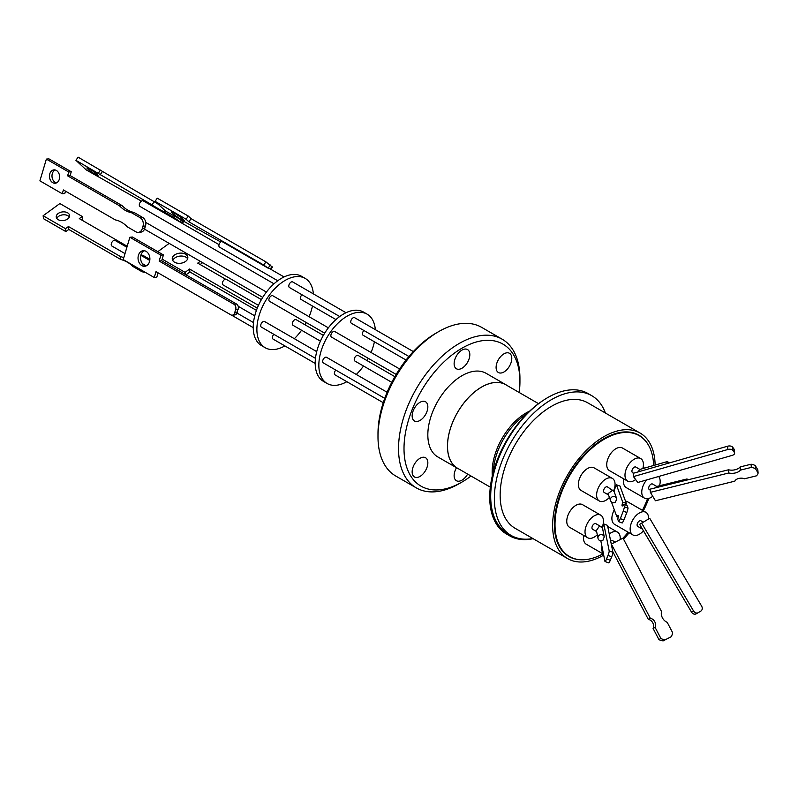 <?xml version="1.0" encoding="UTF-8"?>
<svg xmlns="http://www.w3.org/2000/svg" width="798" height="798" viewBox="0 0 798 798"><rect width="100%" height="100%" fill="white"/><g stroke="black" fill="none" stroke-linecap="round" stroke-linejoin="round"><path stroke-width="1.2" d="M603.707 555.139A72.478 41.845 -60 0 1 567.647 558.62A72.478 41.845 -60 0 1 556.535 500.536A72.478 41.845 -60 0 1 603.886 436.666A72.478 41.845 -60 0 1 640.126 433.075A72.478 41.845 -60 0 1 655.128 465.064M640.126 433.075L587.647 402.771A72.478 41.845 120 0 0 551.408 406.362A72.478 41.845 120 0 0 504.047 470.241A72.478 41.845 120 0 0 515.159 528.316L567.647 558.62M532.874 538.55A80.678 46.583 -60 0 1 511.059 535.418A80.678 46.583 -60 0 1 498.7 470.77A80.678 46.583 -60 0 1 551.408 399.668A80.678 46.583 -60 0 1 591.747 395.678A80.678 46.583 -60 0 1 605.363 413.005M591.747 395.678L588.096 393.564A80.678 46.583 120 0 0 547.757 397.564A80.678 46.583 120 0 0 496.805 463.209A80.678 46.583 120 0 0 501.902 529.114A80.678 46.583 120 0 0 507.408 533.313L511.059 535.418M637.672 434.79A70.034 40.429 120 0 0 636.794 434.122M647.527 443.628A70.034 40.429 120 0 0 638.909 435.199A70.034 40.429 120 0 0 603.886 438.671A70.034 40.429 120 0 0 558.141 500.376A70.034 40.429 120 0 0 568.874 556.495A70.034 40.429 120 0 0 580.485 559.747M543.159 400.426A80.678 46.583 120 0 0 489.723 497.024A80.678 46.583 120 0 0 506.431 533.962L509.713 535.857A80.678 46.583 120 0 0 533.094 538.67M602.969 553.852A69.775 40.279 -60 0 1 569.463 556.535A69.775 40.279 -60 0 1 555.009 524.595A69.775 40.279 -60 0 1 585.463 454.381A69.775 40.279 -60 0 1 639.228 435.688A69.775 40.279 -60 0 1 653.642 465.493M635.637 479.558A13.037 7.531 -60 0 1 634.201 480.506A13.037 7.531 -60 0 1 627.687 481.154A13.037 7.531 -60 0 1 625.682 470.71A13.037 7.531 -60 0 1 634.201 459.219A13.037 7.531 -60 0 1 640.724 458.571A13.037 7.531 -60 0 1 642.839 468.596M627.687 481.154L609.433 470.611A13.037 7.531 -60 0 1 607.428 460.167A13.037 7.531 -60 0 1 615.946 448.676A13.037 7.531 -60 0 1 622.47 448.037L640.724 458.571M609.403 497.443A13.037 7.531 -60 0 1 599.318 500.974A13.037 7.531 -60 0 1 596.615 495.009A13.037 7.531 -60 0 1 602.31 481.882A13.037 7.531 -60 0 1 612.355 478.391A13.037 7.531 -60 0 1 615.059 484.366A13.037 7.531 -60 0 1 613.692 490.72M599.318 500.974L581.064 490.441A13.037 7.531 -60 0 1 578.36 484.466A13.037 7.531 -60 0 1 584.046 471.349A13.037 7.531 -60 0 1 594.101 467.857L612.355 478.391M603.458 553.922A13.037 7.531 -60 0 1 601.971 546.51M609.243 534.002A13.037 7.531 -60 0 1 610.999 532.795A13.037 7.531 -60 0 1 617.522 532.146A13.037 7.531 -60 0 1 620.136 539.618M603.507 554.171L586.221 544.196A13.037 7.531 -60 0 1 583.797 535.498M643.388 530.879A13.037 7.531 -60 0 1 639.368 534.261A13.037 7.531 -60 0 1 632.844 534.909A13.037 7.531 -60 0 1 630.849 524.466A13.037 7.531 -60 0 1 639.368 512.974A13.037 7.531 -60 0 1 645.891 512.326A13.037 7.531 -60 0 1 648.575 518.949M632.844 534.909L614.59 524.366A13.037 7.531 -60 0 1 614.31 509.812M597.283 534.76A13.037 7.531 -60 0 1 587.717 537.762A13.037 7.531 -60 0 1 585.014 531.797A13.037 7.531 -60 0 1 590.71 518.68A13.037 7.531 -60 0 1 600.754 515.179A13.037 7.531 -60 0 1 603.448 521.154A13.037 7.531 -60 0 1 602.101 527.478M587.717 537.762L569.463 527.229A13.037 7.531 -60 0 1 566.76 521.254A13.037 7.531 -60 0 1 572.445 508.136A13.037 7.531 -60 0 1 582.5 504.645L600.754 515.179M652.734 496.266A13.037 7.531 -60 0 1 650.969 497.473A13.037 7.531 -60 0 1 644.455 498.122A13.037 7.531 -60 0 1 646.629 479.947M644.455 498.122L626.191 487.578A13.037 7.531 -60 0 1 623.767 478.89M538.53 403.658L505.703 384.706A48.219 27.84 120 0 0 468.546 397.623A48.219 27.84 120 0 0 447.508 446.142A48.219 27.84 120 0 0 457.493 468.217L490.321 487.169M633.542 473.214L632.595 472.655A3.232 1.865 -60 0 1 632.096 470.072A3.232 1.865 -60 0 1 634.201 467.229A3.232 1.865 -60 0 1 635.816 467.069L639.916 469.433M638.151 471.887L639.627 469.513L667.357 461.553A3.232 0.868 -106 0 1 668.475 462.8A3.232 0.868 -106 0 1 668.624 463.139M608.495 494.94L604.226 492.476A3.232 1.865 -60 0 1 603.557 490.999A3.232 1.865 -60 0 1 604.964 487.758A3.232 1.865 -60 0 1 607.448 486.89L614.081 491.428L616.664 498.511A3.232 3.152 -20 0 1 616.754 498.82L615.418 502.211A3.232 3.152 -20 0 1 610.6 500.725A3.232 3.152 -20 0 1 612.555 496.665A3.232 3.152 -20 0 1 616.664 498.511M610.6 500.725L608.036 493.593L612.924 490.052M610.66 541.034A3.232 1.865 -60 0 1 610.999 540.805A3.232 1.865 -60 0 1 612.615 540.645L615.178 542.131M642.31 529.044L637.752 526.411A3.232 1.865 -60 0 1 637.083 524.934A3.232 1.865 -60 0 1 638.49 521.692A3.232 1.865 -60 0 1 640.984 520.825L643.268 522.141M596.645 531.588L592.615 529.264A3.232 1.865 -60 0 1 592.126 526.68A3.232 1.865 -60 0 1 594.231 523.837A3.232 1.865 -60 0 1 595.847 523.678L601.403 526.889L602.57 528.396L604.276 536.884L602.889 540.326A3.232 3.112 -11.4 0 1 598.001 538.361A3.232 3.112 -11.4 0 1 600.445 534.7A3.232 3.112 -11.4 0 1 604.276 536.884M598.001 538.361L596.415 530.471L599.059 526.63L601.403 526.889M650.18 490.102L649.353 489.623A3.232 1.865 -60 0 1 648.684 488.147A3.232 1.865 -60 0 1 650.101 484.905A3.232 1.865 -60 0 1 652.584 484.037L656.744 486.441M655.338 487.867L656.495 486.501L686.948 478.98A3.232 0.708 -103.9 0 1 687.706 479.877M506.949 385.424A48.279 27.87 120 0 0 505.733 384.646A48.279 27.87 120 0 0 481.593 387.04A48.279 27.87 120 0 0 450.062 429.583A48.279 27.87 120 0 0 457.454 468.266A48.279 27.87 120 0 0 458.74 468.935M505.733 384.646L486.112 373.314A48.279 27.87 120 0 0 461.972 375.708A48.279 27.87 120 0 0 430.431 418.252A48.279 27.87 120 0 0 437.833 456.945L457.454 468.266M622.231 522.979A10.175 1.466 -70 0 0 623.817 520.146A10.175 1.466 -70 0 0 623.906 519.957L620.305 518.65A10.175 1.466 110 0 1 620.226 518.83A10.175 1.466 110 0 1 618.63 521.663L622.231 522.979M649.722 518.301L701.602 606.081A3.87 3.142 -119.2 0 1 700.893 611.049L698.21 612.674A3.87 3.142 -119.2 0 1 698.16 612.704A3.87 3.142 -119.2 0 1 698.13 612.724A3.87 3.142 -119.2 0 1 693.562 610.969L691.517 612.116L639.637 524.336L649.722 518.301L639.637 524.336M608.675 562.74A3.87 0.559 -70 0 0 608.764 562.889A3.87 0.559 -70 0 0 609.762 561.473A3.87 0.559 -70 0 0 610.29 560.266L606.57 558.909L607.986 555.418A3.87 0.559 -70 0 0 609.193 550.899L603.787 523.987L602.4 527.937M600.824 540.825L604.954 561.383A3.87 0.559 -70 0 0 605.044 561.533A3.87 0.559 -70 0 0 606.041 560.116A3.87 0.559 -70 0 0 606.57 558.909M419.997 476.416A11.102 6.414 120 0 0 427.249 466.631A11.102 6.414 120 0 0 425.543 457.733A11.102 6.414 120 0 0 419.997 458.281A11.102 6.414 120 0 0 412.746 468.067A11.102 6.414 120 0 0 414.441 476.965A11.102 6.414 120 0 0 419.997 476.416M419.997 420.446A11.102 6.414 120 0 0 427.249 410.661A11.102 6.414 120 0 0 425.543 401.763A11.102 6.414 120 0 0 419.997 402.312A11.102 6.414 120 0 0 412.746 412.097A11.102 6.414 120 0 0 414.441 420.995A11.102 6.414 120 0 0 419.997 420.446M461.972 368.227A11.102 6.414 120 0 0 469.224 358.442A11.102 6.414 120 0 0 467.518 349.544A11.102 6.414 120 0 0 461.972 350.093A11.102 6.414 120 0 0 454.72 359.878A11.102 6.414 120 0 0 456.426 368.776A11.102 6.414 120 0 0 461.972 368.227M503.947 371.978A11.102 6.414 120 0 0 511.199 362.192A11.102 6.414 120 0 0 509.503 353.295A11.102 6.414 120 0 0 503.947 353.843A11.102 6.414 120 0 0 496.695 363.629A11.102 6.414 120 0 0 498.401 372.526A11.102 6.414 120 0 0 503.947 371.978M456.516 467.728A11.102 6.414 120 0 0 456.426 480.715A11.102 6.414 120 0 0 461.972 480.157A11.102 6.414 120 0 0 467.648 474.082M404.007 448.596A81.975 47.321 -60 0 1 461.972 348.197A81.975 47.321 -60 0 1 519.937 381.663L519.937 378.501A85.845 49.566 120 0 0 502.151 339.2A85.845 49.566 120 0 0 436.007 362.202A85.845 49.566 120 0 0 398.531 448.596A85.845 49.566 120 0 0 416.317 487.887A85.845 49.566 120 0 0 459.239 483.638L461.972 482.062A81.975 47.321 -60 0 1 404.007 448.596M502.151 339.2L481.613 327.35A85.845 49.566 120 0 0 438.691 331.599A85.845 49.566 120 0 0 377.993 436.735A85.845 49.566 120 0 0 395.778 476.037L416.317 487.887M438.691 331.599L435.957 333.185A81.975 47.321 120 0 0 377.993 433.573L377.993 436.735M413.314 351.579L354.641 317.704A3.232 1.865 120 0 0 353.025 317.863A3.232 1.865 120 0 0 350.921 320.706A3.232 1.865 120 0 0 351.419 323.3L408.935 356.507M399.608 368.965L334.751 331.519A3.232 1.865 120 0 0 332.267 332.387A3.232 1.865 120 0 0 330.861 335.629A3.232 1.865 120 0 0 331.529 337.115L396.157 374.422M335.808 370.102A3.232 1.865 120 0 0 335.03 374.87L383.249 402.701M394.85 376.656L358.142 355.459A3.232 1.865 120 0 0 356.526 355.619A3.232 1.865 120 0 0 354.422 358.462A3.232 1.865 120 0 0 354.92 361.055L391.758 382.322M387.12 392.267L326.562 357.305A3.232 1.865 120 0 0 324.078 358.172A3.232 1.865 120 0 0 322.661 361.414A3.232 1.865 120 0 0 323.33 362.9L384.736 398.352M363.888 330.502A3.232 1.865 120 0 0 363.11 335.26L406.042 360.048M375.319 329.644A40.02 23.102 120 0 0 367.15 314.173A40.02 23.102 120 0 0 336.307 324.896A40.02 23.102 120 0 0 318.841 365.165A40.02 23.102 120 0 0 327.13 383.489A40.02 23.102 120 0 0 346.831 381.683M367.15 314.173L363.499 312.068A40.02 23.102 120 0 0 332.656 322.791A40.02 23.102 120 0 0 315.19 363.06A40.02 23.102 120 0 0 323.479 381.384L327.13 383.489M273.854 334.332A3.232 1.865 120 0 0 273.066 339.09L315.19 363.419M323.36 335.379L296.188 319.689A3.232 1.865 120 0 0 294.572 319.848A3.232 1.865 120 0 0 292.467 322.691A3.232 1.865 120 0 0 292.956 325.275L320.417 341.135M301.933 294.721A3.232 1.865 120 0 0 301.155 299.489L335.948 319.579M346.013 312.726L292.686 281.933A3.232 1.865 120 0 0 291.071 282.093A3.232 1.865 120 0 0 288.966 284.936A3.232 1.865 120 0 0 289.455 287.519L339.699 316.527M328.367 327.838L272.796 295.749A3.232 1.865 120 0 0 270.313 296.617A3.232 1.865 120 0 0 268.896 299.858A3.232 1.865 120 0 0 269.564 301.335L324.686 333.165M316.716 351.619L264.607 321.534A3.232 1.865 120 0 0 262.113 322.402A3.232 1.865 120 0 0 260.707 325.644A3.232 1.865 120 0 0 261.375 327.12L315.469 358.352M313.365 293.873A40.02 23.102 120 0 0 305.185 278.402A40.02 23.102 120 0 0 274.352 289.125A40.02 23.102 120 0 0 256.886 329.394A40.02 23.102 120 0 0 265.175 347.719A40.02 23.102 120 0 0 284.876 345.913M305.185 278.402L301.534 276.298A40.02 23.102 120 0 0 270.702 287.021A40.02 23.102 120 0 0 253.235 327.29A40.02 23.102 120 0 0 261.525 345.604L265.175 347.719M126.892 247.25L115.112 240.447A3.232 1.865 120 0 0 113.496 240.607A3.232 1.865 120 0 0 111.391 243.45A3.232 1.865 120 0 0 111.89 246.033L125.007 253.604M261.405 299.609L226.283 279.33A3.232 1.865 120 0 0 224.667 279.49A3.232 1.865 120 0 0 222.562 282.332A3.232 1.865 120 0 0 223.051 284.916L258.452 305.355M141.396 201.116L86.194 169.884L75.92 160.328L151.989 204.887A31.401 3.362 -145.6 0 0 158.463 208.797A31.401 3.362 -145.6 0 0 163.939 211.789L172.657 216.817A6.454 0.688 34.4 0 1 179.999 222.034L143.012 200.757A3.232 1.865 120 0 0 141.585 201.006A3.232 1.865 120 0 0 139.47 203.849A3.232 1.865 120 0 0 139.969 206.433L273.993 283.809M284.058 276.946L269.116 268.327A3.232 1.865 120 0 0 268.188 268.208L221.854 241.465A3.232 1.865 120 0 0 221.166 241.734A3.232 1.865 120 0 0 219.061 244.577A3.232 1.865 120 0 0 219.55 247.161L277.744 280.756M145.505 225.994L145.366 226.472A3.232 1.865 120 0 0 144.957 227.869L142.283 228.597A6.454 4.868 84.4 0 1 138.343 232.378A6.454 4.868 84.4 0 1 135.969 231.839L127.251 226.802A31.401 23.701 84.4 0 0 121.595 222.293A31.401 23.701 84.4 0 0 115.301 219.899L63.401 189.944L62.264 193.764L39.9 180.847L46.374 159.101L68.738 172.009L67.601 175.829L119.501 205.794A31.401 23.701 84.4 0 0 131.451 212.697L140.169 217.724A6.454 4.868 84.4 0 1 142.982 226.243L145.505 225.994A6.454 4.868 -95.6 0 0 142.692 217.485L133.984 212.448L131.451 212.697M236.527 304.018L234.004 304.267L159.151 261.056L160.907 255.18L163.43 254.931L161.685 260.806L236.527 304.018A3.87 2.923 84.4 0 1 238.223 309.125L238.193 309.205A3.232 1.865 120 0 0 237.136 312.038A3.232 1.865 120 0 0 237.196 312.577L237.176 312.656A3.87 2.923 84.4 0 1 234.812 314.931L232.278 315.18A3.87 2.923 84.4 0 1 230.851 314.851L156.009 271.639L154.253 277.514L156.787 277.265L158.104 272.846M67.621 212.807A6.713 4.349 -6.9 0 0 60.099 212.477A6.713 4.349 -6.9 0 0 56.249 217.046A6.713 4.349 -6.9 0 0 58.204 219.669A6.713 4.349 -6.9 0 0 65.725 219.999A6.713 4.349 -6.9 0 0 69.576 215.43A6.713 4.349 -6.9 0 0 67.621 212.807M69.356 216.946A6.713 4.349 -6.9 0 0 67.97 215.739A6.713 4.349 -6.9 0 0 56.818 218.462M141.037 254.781A31.401 20.329 -6.9 0 0 143.151 255.47L149.884 259.36M174.553 262.223A7.83 5.067 173.1 0 1 172.268 259.16A7.83 5.067 173.1 0 1 176.767 253.834A7.83 5.067 173.1 0 1 185.535 254.223A7.83 5.067 173.1 0 1 187.819 257.275A7.83 5.067 173.1 0 1 183.321 262.612A7.83 5.067 173.1 0 1 174.553 262.223M187.66 258.781A7.83 5.067 -6.9 0 0 185.894 257.146A7.83 5.067 -6.9 0 0 178.193 256.417A7.83 5.067 -6.9 0 0 172.787 260.587M89.576 169.006A6.713 0.718 -145.6 0 0 86.922 167.899A6.713 0.718 -145.6 0 0 89.566 170.483A6.713 0.718 -145.6 0 0 95.351 174.373A6.713 0.718 -145.6 0 0 98.004 175.48A6.713 0.718 -145.6 0 0 95.361 172.897A6.713 0.718 -145.6 0 0 89.576 169.006M163.939 211.789L164.867 210.433M181.156 219.43A7.83 0.838 34.4 0 1 174.403 214.891A7.83 0.838 34.4 0 1 171.321 211.879A7.83 0.838 34.4 0 1 174.413 213.166A7.83 0.838 34.4 0 1 181.166 217.704A7.83 0.838 34.4 0 1 184.248 220.717A7.83 0.838 34.4 0 1 181.156 219.43M56.449 182.902A6.713 5.067 84.4 0 1 55.252 182.423A6.713 5.067 84.4 0 1 51.99 175.999A6.713 5.067 84.4 0 1 55.172 169.974M52.728 182.672A6.713 5.067 84.4 0 1 49.496 175.4A6.713 5.067 84.4 0 1 53.895 169.884A6.713 5.067 84.4 0 1 56.369 170.453A6.713 5.067 84.4 0 1 59.591 177.725A6.713 5.067 84.4 0 1 55.202 183.241A6.713 5.067 84.4 0 1 52.728 182.672M144.478 250.752A7.83 5.905 -95.6 0 0 140.558 257.724A7.83 5.905 -95.6 0 0 144.368 265.365A7.83 5.905 -95.6 0 0 145.974 265.973M141.844 265.614A7.83 5.905 84.4 0 1 138.074 257.136A7.83 5.905 84.4 0 1 143.201 250.692A7.83 5.905 84.4 0 1 146.084 251.35A7.83 5.905 84.4 0 1 149.854 259.839A7.83 5.905 84.4 0 1 144.727 266.283A7.83 5.905 84.4 0 1 141.844 265.614M234.004 304.267A3.87 2.923 84.4 0 1 235.689 309.375L234.642 312.906A3.87 2.923 84.4 0 1 232.278 315.18M160.907 255.18L129.865 237.265L123.221 259.599L154.253 277.514M142.283 228.597L142.982 226.243M270.931 269.375L272.447 267.15L265.924 261.874L263.749 265.046L188.897 221.834L186.124 219.26L155.091 201.335L165.635 211.141L220.777 242.003M155.091 201.335L157.266 198.163L188.298 216.078L191.071 218.662L265.924 261.874M75.92 160.328L78.094 157.156L154.164 201.704A31.401 3.362 -145.6 0 0 158.074 204.108M256.427 310.362L189.944 271.978L186.004 274.851M202.602 262.682L200.178 264.527M141.186 269.973L141.356 271.35L132.648 266.313A31.401 20.329 -6.9 0 0 120.688 259.41L68.788 229.455L65.845 231.59L43.481 218.682L43.132 215.749L59.87 203.55L82.234 216.467L82.593 219.39L81.735 220.019M141.356 271.35A6.454 4.18 -6.9 0 0 145.176 272.268M161.685 260.806L159.151 261.056M129.865 237.265L132.398 237.016L163.43 254.931M133.984 212.448A31.401 23.701 84.4 0 1 122.024 205.545L119.501 205.794M122.024 205.545L70.124 175.58L67.601 175.829M70.124 175.58L71.261 171.76L68.738 172.009M71.261 171.76L48.897 158.852L46.374 159.101M65.496 191.151L64.798 193.515L62.264 193.764M138.343 232.378L140.877 232.128A6.454 4.868 -95.6 0 0 144.807 228.348M268.188 268.208L263.749 265.046M191.071 218.662L188.897 221.834M188.298 216.078L186.124 219.26M197.156 228.358L196.677 229.066M98.284 173.246L100.458 170.064M100.089 174.922L102.264 171.74M151.989 204.887L154.164 201.704M185.316 274.452L185.056 272.347L189.585 269.046L257.275 308.128M189.585 269.046L189.944 271.978M225.565 279.18L197.734 263.111L200.218 261.305M169.186 243.38L157.795 251.679M162.184 259.141L185.056 272.347M132.478 264.936L132.648 266.313M123.78 257.704A31.401 20.329 -6.9 0 0 120.328 256.487L120.688 259.41M120.328 256.487L68.438 226.522L68.788 229.455M68.438 226.522L65.496 228.667L65.845 231.59M65.496 228.667L43.132 215.749M82.234 216.467L79.291 218.612L127.191 246.263M219.041 244.637L180.408 222.323A3.232 1.865 120 0 0 180.218 222.243M294.332 338.701A40.02 23.102 120 0 0 301.564 330.242M305.065 324.816A40.02 23.102 120 0 0 306.332 322.562M309.095 316.706A40.02 23.102 120 0 0 312.457 306.023M356.287 374.471A40.02 23.102 120 0 0 363.519 366.013M367.03 360.586A40.02 23.102 120 0 0 368.287 358.332M371.06 352.477A40.02 23.102 120 0 0 374.412 341.793M751.068 464.236L740.145 466.93A8.399 4.768 -4.9 0 1 728.544 469.793L650.101 489.154L650.37 492.336L655.427 500.765L734.818 481.164A5.975 3.392 -4.9 0 1 744.514 478.78L756.394 475.847A10.175 5.776 -4.9 0 0 758.1 473.024L755.546 468.765L755.277 465.593A10.175 5.776 175.1 0 0 751.068 464.236L751.337 467.409A10.175 5.776 -4.9 0 1 755.546 468.765M607.986 555.418L611.707 556.775A3.87 0.559 -70 0 0 612.914 552.256L607.507 525.343L603.787 523.987M612.804 551.707L648.325 619.388A5.975 4.848 -119.2 0 1 653.083 628.445L658.909 639.547A10.175 8.239 60.8 0 0 663.248 640.844L671.118 636.754A10.175 8.239 -119.2 0 0 672.554 632.525L667.198 622.31A8.399 6.803 -119.2 0 1 661.502 611.468L623.019 538.151L611.278 544.106M616.395 484.765L622.729 502.142L626.33 503.448L619.996 486.082L616.395 484.765L613.921 491.059A3.232 3.152 -20 0 1 613.941 491.109M637.782 482.481L633.462 476.596L633.183 473.314L727.606 446.212A3.87 2.204 -4.9 0 1 732.624 447.139L734.06 449.104A3.87 2.204 -4.9 0 1 734.34 449.803L734.619 453.084A3.87 2.204 -4.9 0 1 732.195 455.379L637.782 482.481M751.337 467.409L740.414 470.112A8.399 4.768 -4.9 0 1 728.823 472.975L650.37 492.336M611.707 556.775L610.29 560.266M641.682 523.189L693.562 610.969M665.233 639.737A10.175 8.239 -119.2 0 1 660.894 638.44L658.909 639.547M611.358 544.066L650.31 618.28A5.975 4.848 -119.2 0 1 655.068 627.338L660.894 638.44M622.729 502.142A5.975 0.858 -70 0 0 622.181 505.982A5.975 0.858 -70 0 0 623.507 504.256L624.455 506.86A10.175 1.466 110 0 1 623.248 511.169L626.849 512.486L623.906 519.957M626.33 503.448A5.975 0.858 -70 0 0 625.881 505.124M623.507 504.256L627.098 505.573L628.046 508.166L624.455 506.86M626.849 512.486A10.175 1.466 -70 0 0 628.046 508.166M734.06 449.104L734.35 452.386L732.903 450.421L732.624 447.139M727.606 446.212L727.886 449.483A3.87 2.204 -4.9 0 1 732.903 450.421M727.886 449.483L633.462 476.596M734.35 452.386A3.87 2.204 -4.9 0 1 734.619 453.084M519.937 381.663A81.975 47.321 -60 0 1 519.229 392.506M471.01 476.017A81.975 47.321 -60 0 1 461.972 482.062M755.277 465.593L757.831 469.852L758.1 473.024M740.145 466.93L740.414 470.112M728.544 469.793L728.823 472.975M698.13 612.724L696.085 613.871A3.87 3.142 -119.2 0 1 696.085 613.871A3.87 3.142 -119.2 0 1 691.517 612.116M648.325 619.388L650.31 618.28M653.083 628.445L655.068 627.338M663.248 640.844L671.118 636.754M623.248 511.169L620.305 518.65M618.63 521.663L617.762 519.279A8.399 1.207 -70 0 0 618.101 515.398A8.399 1.207 -70 0 0 616.834 516.735L618.211 517.234M616.834 516.735L611.458 501.982M686.689 480.127A3.232 0.708 -103.9 0 1 686.948 478.98M642.38 529.084L657.761 555.009M667.118 463.568A3.232 0.868 -106 0 1 667.357 461.553M658.639 476.496A13.037 7.531 -60 0 1 659.557 485.743M625.502 501.184A13.037 7.531 -60 0 1 627.627 501.792L645.891 512.326M647.547 498.69A69.775 40.279 -60 0 1 642.43 510.331M628.186 532.216A69.775 40.279 -60 0 1 622.859 538.231M501.902 529.114A80.678 46.583 120 0 0 509.713 535.857M566.879 555.209A70.034 40.429 120 0 0 567.897 555.637M648.804 498.431A72.478 41.845 -60 0 1 643.338 510.86M629.143 532.775A72.478 41.845 -60 0 1 623.547 539.159M492.326 475.827A48.219 27.84 -60 0 1 492.157 471.917A48.219 27.84 -60 0 1 529.712 411.07M526.85 413.863A49.346 28.489 120 0 0 493.314 471.947M237.176 312.656L234.642 312.906M235.689 309.375L238.223 309.125M142.692 217.485L140.169 217.724M271.988 266.552L270.303 269.016M268.158 268.178L270.322 264.996M182.572 220.916L181.266 222.822M173.455 215.65L172.657 216.817M179.999 222.034L181.266 220.168M612.914 552.256L609.193 550.899M639.228 435.688L635.767 433.693M608.764 562.889L605.044 561.533M253.235 327.639L231.56 315.13M146.233 265.864L142.493 263.709M266.412 292.058L145.725 222.393M254.752 315.848L238.193 306.292M183.61 221.525L182.313 223.43M253.505 322.582L237.026 313.065M262.732 297.385L144.518 229.146M149.775 260.457L140.877 255.32M644.594 468.097L643.148 467.259M617.522 532.146L607.747 526.51M603.707 524.176L603.178 523.867M569.463 556.535L566.001 554.54"/></g></svg>
